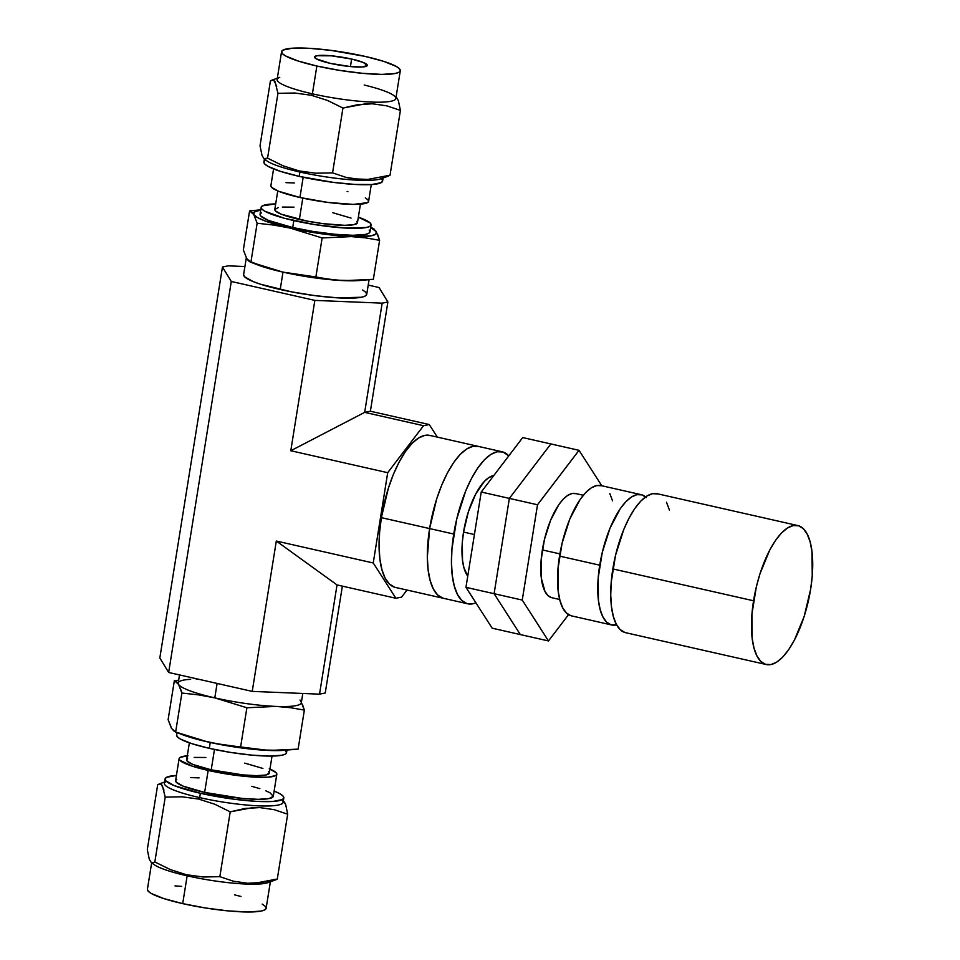 <?xml version="1.0" encoding="UTF-8"?>
<svg xmlns="http://www.w3.org/2000/svg" width="960" height="960" viewBox="0 0 960 960"><rect width="100%" height="100%" fill="white"/><g stroke="black" fill="none" stroke-linecap="round" stroke-linejoin="round"><path stroke-width="1.44" d="M430.608 435.624L424.752 435.372L418.428 438.06L411.888 443.556L405.36 451.668L399.12 462.072L393.396 474.36L388.404 488.088L381.372 517.656L429.624 528.576L381.372 517.656A77.928 29.46 102.8 0 0 395.364 587.412L443.616 598.332A77.928 29.46 -77.2 0 1 429.624 528.576A77.928 29.46 -77.2 0 1 478.032 446.328A77.928 29.46 102.8 0 0 429.624 528.576L436.656 499.008L441.648 485.292L447.372 472.992L453.612 462.588L460.128 454.476L466.68 448.98L473.004 446.304L478.848 446.544L473.004 446.304L466.68 448.98L460.128 454.476L453.612 462.588L447.372 472.992L441.648 485.292L436.656 499.008L429.624 528.576A77.928 29.46 102.8 0 0 443.616 598.332L467.736 603.792A77.928 29.46 -77.2 0 1 453.744 534.036L429.624 528.576L453.744 534.036A77.928 29.46 -77.2 0 1 502.152 451.788A77.928 29.46 -77.2 0 1 508.8 455.844L502.98 452.004L497.124 451.764L490.8 454.44L484.26 459.948L477.744 468.048L471.492 478.452L465.768 490.752L456.72 519.084L451.968 548.748L451.464 562.656L452.244 575.232L454.272 585.972L457.488 594.48L461.76 600.42L466.92 603.576L472.764 603.816L475.908 602.832A77.928 29.46 -77.2 0 1 467.736 603.792M368.208 285.084L379.044 287.532L387.876 302.004L382.164 303.156L314.856 300.396L231.288 281.472L222.456 267L228.168 265.848L244.908 266.532L228.168 265.848L222.456 267L159.828 657.996L222.456 267L231.288 281.472L168.66 672.468L231.288 281.472L314.856 300.396L290.784 450.744L314.856 300.396L382.164 303.156L364.668 412.368L382.164 303.156L387.876 302.004L370.38 411.228L387.876 302.004L379.044 287.532L368.208 285.084M159.828 657.996L168.66 672.468L252.228 691.392L276.312 541.044L373.248 562.98L387.708 472.692L290.784 450.744L364.668 412.368L370.38 411.228L429.252 424.548L370.38 411.228L364.668 412.368L423.54 425.7L387.708 472.692L290.784 450.744L364.668 412.368L423.54 425.7L429.252 424.548L423.54 425.7L387.708 472.692L373.248 562.98L395.892 598.26L337.032 584.928L276.312 541.044L252.228 691.392L319.536 694.152L337.032 584.928L319.536 694.152L325.248 693L342.36 586.14L325.248 693L319.536 694.152L252.228 691.392L168.66 672.468L159.828 657.996M337.032 584.928L276.312 541.044L373.248 562.98L395.892 598.26L401.604 597.108L406.992 590.04L401.604 597.108L395.892 598.26L337.032 584.928M437.304 437.1L429.252 424.548L437.304 437.1M502.152 451.788L429.78 435.396A77.928 29.46 102.8 0 0 381.372 517.656L379.596 532.368L379.092 546.276L379.86 558.84L381.9 569.58L385.116 578.088L389.376 584.04L394.536 587.196M442.788 598.116L437.628 594.96L433.368 589.02L430.152 580.512L428.112 569.76L427.332 557.196L429.624 528.576L427.332 557.196L428.112 569.76L430.152 580.512L433.368 589.02L437.628 594.96L442.788 598.116M463.548 532.08A53.436 20.208 102.8 0 0 467.748 576.132L463.92 567.684L462.516 560.316L462.336 542.16L463.548 532.08L474.408 534.54L463.548 532.08A53.436 20.208 102.8 0 1 493.764 475.572L488.964 477.492L484.476 481.26L475.728 493.956L468.372 511.8L463.548 532.08M550.872 443.94L522.732 437.568L550.872 443.94L509.364 498.396L481.224 492.024L522.732 437.568L481.224 492.024L509.364 498.396L494.1 593.7L465.96 587.328L481.224 492.024L465.96 587.328L494.1 593.7L520.344 634.572L492.192 628.2L465.96 587.328L492.192 628.2L520.344 634.572L494.1 593.7L520.344 634.572L548.484 640.944L520.344 634.572L494.1 593.7L509.364 498.396L494.1 593.7L522.252 600.072L494.1 593.7L509.364 498.396L550.872 443.94L509.364 498.396L537.516 504.768L509.364 498.396L550.872 443.94L579.024 450.312L550.872 443.94M601.776 485.748L579.024 450.312L537.516 504.768L522.252 600.072L548.484 640.944L568.536 614.652L548.484 640.944L522.252 600.072L537.516 504.768L579.024 450.312L601.776 485.748M583.296 495.264L575.556 493.512A53.436 20.208 102.8 0 0 542.364 549.924L559.896 553.884L542.364 549.924A53.436 20.208 102.8 0 0 551.952 597.744L559.692 599.496M576.12 493.668L572.112 493.5L567.768 495.336L563.28 499.104L558.816 504.66L550.608 520.236L544.404 539.664L541.14 560.004L541.332 578.16L544.932 591.36L547.86 595.44L551.388 597.6M641.232 494.688L601.02 485.58A66.792 25.248 102.8 0 0 559.524 556.092A66.792 25.248 102.8 0 0 571.524 615.876L611.736 624.984A66.792 25.248 -77.2 0 1 599.736 565.188L559.524 556.092L599.736 565.188A66.792 25.248 -77.2 0 1 641.232 494.688A66.792 25.248 -77.2 0 1 645.6 496.896M646.356 497.58L641.94 494.868L636.924 494.664L631.5 496.968L625.896 501.672L620.304 508.62L610.044 528.084L602.292 552.372L598.212 577.8L598.44 600.492L600.192 609.696L602.94 616.992L606.6 622.092L611.028 624.792L616.62 624.864A66.792 25.248 -77.2 0 1 611.736 624.984M601.728 485.772L596.712 485.568L591.288 487.86L585.684 492.576L580.092 499.524L569.832 518.976L562.08 543.276L558.012 568.692L558.24 591.384L559.98 600.6L562.74 607.884L566.4 612.984L570.816 615.684M612.564 500.856L609.804 493.572M797.82 525.564L657.096 493.704A71.244 26.94 102.8 0 0 612.828 568.92A71.244 26.94 102.8 0 0 625.632 632.688L766.356 664.548A71.244 26.94 -77.2 0 1 753.564 600.78L612.828 568.92L753.564 600.78A71.244 26.94 -77.2 0 1 797.82 525.564A71.244 26.94 -77.2 0 1 810.612 589.344A71.244 26.94 -77.2 0 1 766.356 664.548M810.612 589.344L812.244 575.892L811.992 551.688L810.132 541.86L807.192 534.084L803.292 528.648L798.576 525.768L793.224 525.552L787.44 528L781.452 533.028L775.5 540.444L769.788 549.948L759.996 573.744L756.276 587.1L751.932 614.232L752.184 638.436L754.044 648.252L756.984 656.028L760.884 661.464L765.6 664.344L770.952 664.572L776.736 662.124L782.724 657.096L788.676 649.68L794.388 640.164L804.18 616.38L810.612 589.344M657.84 493.908L652.488 493.692L646.716 496.14L640.728 501.168L634.764 508.584L629.064 518.088L623.82 529.332L615.552 555.24L611.208 582.372L610.74 595.08L611.46 606.576L613.32 616.392L616.248 624.168L620.16 629.604L624.876 632.484M669.408 510L666.468 502.224M271.692 80.244L272.904 80.064L270.408 80.976L260.028 145.8L262.032 155.472L263.928 158.592L266.412 160.524A60.12 9.276 9.1 0 0 299.892 172.02L299.196 170.952L283.056 165.792L267.564 158.16L263.952 158.616L262.032 155.472L260.028 145.8L270.408 80.976L272.904 80.064L275.04 81.708L277.944 93.336L294.708 93.012L311.316 95.256L312.408 93.828A60.12 9.276 -170.9 0 1 279.732 77.376M264.972 159.06L264.972 159.06A60.12 9.276 -170.9 0 0 299.892 172.02L299.196 176.376A60.12 9.276 9.1 0 0 382.62 181.056L381.768 179.088M383.22 177.048L383.22 177.048A60.12 9.276 -170.9 0 1 299.892 172.02A60.12 9.276 9.1 0 0 380.712 178.836L388.68 175.98M261.156 207.312L260.04 214.272A55.668 8.592 9.1 0 0 292.716 227.532L293.832 220.584A55.668 8.592 -170.9 0 1 261.156 207.312A55.668 8.592 -170.9 0 1 275.688 203.916L262.476 205.836L261.156 207.312L261.948 209.136L264.816 211.236L284.46 218.28L314.76 224.604L345.528 228.06L366.384 227.496L369.768 226.404L371.088 224.928L370.296 223.104L358.344 217.152A55.668 8.592 -170.9 0 1 371.088 224.928A55.668 8.592 -170.9 0 1 293.832 220.584L292.716 227.532A55.668 8.592 9.1 0 0 369.972 231.876L368.652 233.364L365.268 234.456L352.908 235.296L334.788 234.276L313.656 231.552L292.716 227.532L268.548 220.464L260.832 216.096L260.04 214.272L261.36 212.784M277.764 190.932L274.788 209.496A41.856 6.456 9.1 0 0 299.364 219.48L302.784 198.132L299.364 219.48A41.856 6.456 9.1 0 0 357.456 222.744L353.916 224.676L344.628 225.312L323.184 223.668L307.056 221.088L281.184 214.164L275.388 210.876L274.788 209.496L278.328 207.564M281.568 51.696L277.116 79.5A60.12 9.276 9.1 0 0 312.408 93.828L316.86 66.024A60.12 9.276 -170.9 0 1 281.568 51.696A60.12 9.276 -170.9 0 1 365.004 56.376L330.792 50.364L309.168 48.3L292.392 48.204L282.996 50.088L281.568 51.696L282.432 53.664L285.528 55.92L297.924 60.948L316.86 66.024L312.408 93.828A60.12 9.276 9.1 0 0 395.844 98.508L400.296 70.704A60.12 9.276 -170.9 0 1 316.86 66.024L339.468 70.356L362.292 73.296L381.876 74.4L395.22 73.488L398.868 72.312L400.296 70.704L399.444 68.736L396.336 66.48L383.94 61.44L365.004 56.376A60.12 9.276 -170.9 0 1 400.296 70.704M351.636 59.052L350.424 66.576L330.24 63.348A26.724 4.128 -170.9 0 1 314.556 56.976A26.724 4.128 -170.9 0 1 351.636 59.052L363.228 62.448L367.32 65.424L362.508 66.972L350.424 66.576L351.636 59.052A26.724 4.128 -170.9 0 1 367.32 65.424A26.724 4.128 -170.9 0 1 330.24 63.348L316.308 58.848L314.556 56.976L316.812 55.74L331.44 55.824L351.636 59.052M358.032 280.62L358.032 280.62A62.34 9.624 -170.9 0 1 344.22 280.656A62.34 9.624 -170.9 0 1 282.984 272.124L280.212 289.5A62.34 9.624 9.1 0 0 366.72 294.36L365.844 292.32L362.616 289.98M371.28 184.572L368.592 201.36L367.416 202.68L353.424 204.396L328.092 202.452L299.928 197.496L278.448 191.208L271.596 187.332L270.888 185.7A49.476 7.632 9.1 0 0 299.928 197.496L303.18 177.24L299.928 197.496A49.476 7.632 9.1 0 0 368.592 201.36L367.884 199.728L365.328 197.88M243.612 274.644A62.34 9.624 9.1 0 0 280.212 289.5L282.984 272.124A62.34 9.624 9.1 0 0 344.22 280.656L329.964 279.408L315.888 276.96L322.14 237.948L351.276 236.604L365.532 237.864L379.608 240.312L373.356 279.324L344.22 280.656A62.34 9.624 9.1 0 0 357.084 280.668L337.068 280.2L299.364 275.136L282.984 272.124L266.856 267.78L248.712 261.012L246.72 258.588L243.348 249.888L249.6 210.876L243.348 249.888L246.72 258.588A62.34 9.624 -170.9 0 1 246.396 257.268L243.612 274.644L244.5 276.684L253.14 281.58L260.568 284.244L291.672 291.888L315.684 295.74L338.1 297.876L361.464 297.24L365.244 296.028L366.72 294.36L369.06 279.792M358.692 280.584L373.356 279.324L379.608 240.312L377.676 234.516M376.56 232.164L376.02 231.264M374.244 229.188L372.06 227.952L376.236 231.612L370.656 227.604A62.34 9.624 -170.9 0 1 376.236 231.612A62.34 9.624 -170.9 0 1 351.276 236.604L371.304 235.812L375.84 234.084L376.236 231.612L379.608 240.312L365.532 237.864L351.276 236.604A62.34 9.624 -170.9 0 1 290.04 228.072L322.14 237.948L315.888 276.96L282.984 272.124A62.34 9.624 -170.9 0 1 254.28 263.508A62.34 9.624 9.1 0 0 254.292 263.52M249.6 210.876L260.76 209.82L249.6 210.876L253.776 214.536L257.136 223.236L250.896 262.248L257.136 223.236L273.696 225.06L321.54 233.772L351.276 236.604L322.14 237.948L290.04 228.072A62.34 9.624 -170.9 0 1 253.776 214.536L257.556 217.596L265.248 221.028L290.04 228.072L273.696 225.06L257.136 223.236L253.776 214.536A62.34 9.624 -170.9 0 1 260.724 209.988L254.172 212.052L253.776 214.536L251.784 212.112M369.18 230.052L369.972 231.876L371.088 224.928M277.944 93.336L267.564 158.16L277.944 93.336L294.708 93.012L311.316 95.256L327.576 100.476L342.948 108.048L332.568 172.872L342.948 108.048L357.78 104.664L372.492 103.788L386.82 105.852L400.404 110.4L390.024 175.236L367.824 179.412L353.22 178.812L346.152 177.432L332.568 172.872L315.924 173.208L299.196 170.952L283.056 165.792L267.564 158.16L265.068 159.072M346.152 177.432L360.48 179.484L367.824 179.412L390.024 175.236L387.528 176.148L386.4 175.68L387.528 176.148L390.024 175.236L400.404 110.4L398.412 100.752L396.492 97.608L397.512 98.808M274.02 80.52L276.72 86.304M282.324 207.072L294 207.144M332.88 212.76L351.048 218.088M356.856 221.364L357.456 222.744L360.432 204.168M265.92 160.152A60.12 9.276 9.1 0 0 263.904 162.036L264.756 164.004L267.852 166.272L280.248 171.3L299.196 176.376L333.408 182.388L355.02 184.44L371.808 184.536L381.192 182.664L382.62 181.056L383.112 177.972M347.88 191.604L347.136 191.412M294.372 182.964L286.044 182.664M400.404 110.4L398.412 100.752M342.948 108.048L365.148 103.872L372.492 103.788L386.82 105.852M364.176 85.02A60.12 9.276 -170.9 0 1 394.02 95.676A60.12 9.276 -170.9 0 1 374.796 102.168A60.12 9.276 -170.9 0 1 312.408 93.828L311.316 95.256L327.576 100.476M264.396 158.952L263.904 162.036A60.12 9.276 9.1 0 0 299.196 176.376L299.892 172.02L299.196 170.952L315.924 173.208L332.568 172.872M250.56 262.128L257.04 264.648A62.34 9.624 9.1 0 0 282.984 272.124L250.896 262.248L246.72 258.588M250.896 262.248L249.78 261.756M158.964 784.044L160.176 783.852L157.68 784.764L147.3 849.6L149.304 859.272L151.224 862.404L153.684 864.324A60.12 9.276 9.1 0 0 187.152 875.82L186.468 874.74L170.328 869.58L154.836 861.96L152.34 862.872L151.224 862.404L149.304 859.272L147.3 849.6L157.68 784.764L160.176 783.852L162.312 785.508L165.216 797.124L181.98 796.8L198.588 799.056L199.68 797.616A60.12 9.276 -170.9 0 1 166.428 781.392M283.812 797.964L282.948 795.996L279.852 793.728L274.128 791.076A60.12 9.276 -170.9 0 1 283.812 797.964L282.384 799.56L272.988 801.444L256.212 801.348L234.588 799.296L200.376 793.272L199.68 797.616A60.12 9.276 9.1 0 0 283.116 802.308L283.812 797.964A60.12 9.276 -170.9 0 1 200.376 793.272L174.276 785.64L165.936 780.912L165.084 778.944L166.512 777.336L176.424 775.428A60.12 9.276 -170.9 0 0 165.084 778.944L164.388 783.288A60.12 9.276 9.1 0 0 199.68 797.616L200.376 793.272A60.12 9.276 -170.9 0 1 165.084 778.944M209.304 748.344A55.668 8.592 9.1 0 0 286.548 752.688L285.228 754.164L281.844 755.256L269.496 756.096L251.364 755.088L230.232 752.364L209.304 748.344L191.76 743.652L180.288 738.996L177.42 736.896L176.628 735.072A55.668 8.592 9.1 0 0 209.304 748.344L210.24 742.488L209.304 748.344M152.232 862.848L152.232 862.848A60.12 9.276 -170.9 0 0 187.152 875.82L182.7 903.624A60.12 9.276 9.1 0 0 266.136 908.304L264.708 909.912L261.048 911.088L247.716 912L228.132 910.896L205.308 907.956L182.7 903.624L163.764 898.56L151.368 893.52L148.272 891.264L147.408 889.296A60.12 9.276 9.1 0 0 182.7 903.624L187.152 875.82A60.12 9.276 9.1 0 0 267.972 882.624L275.952 879.78M187.632 758.736L186.636 759.852L187.236 761.22L193.032 764.508L211.212 769.824L214.476 749.472L211.212 769.824A41.856 6.456 9.1 0 0 269.304 773.088L268.704 771.72M270.492 880.836L270.492 880.836A60.12 9.276 -170.9 0 1 187.152 875.82L186.468 874.74L170.328 869.58L154.836 861.96L165.216 797.124L181.98 796.8L198.588 799.056L214.848 804.264L230.22 811.848L245.04 808.464L259.764 807.588L274.092 809.64L287.676 814.2L285.684 804.54L283.764 801.396L284.784 802.596M281.904 750.468L268.968 750.468A62.34 9.624 9.1 0 0 281.844 750.48L298.104 749.124L304.356 710.112L298.104 749.124L268.968 750.468L224.112 744.948L207.744 741.936L175.644 732.048L181.896 693.036L198.444 694.86L214.8 697.872L217.104 683.436L214.8 697.872A62.34 9.624 9.1 0 0 276.024 706.416A62.34 9.624 9.1 0 0 301.32 702.732L302.796 693.468M269.94 769.068A49.476 7.632 -170.9 0 1 276.816 774.3A49.476 7.632 -170.9 0 1 208.164 770.436L204.636 792.42A49.476 7.632 9.1 0 0 273.3 796.272L270.036 792.792L265.74 790.776M179.496 674.916L178.2 683.016A62.34 9.624 9.1 0 0 178.524 684.336L181.896 693.036L175.644 732.048L171.468 728.388L168.108 719.688L174.348 680.676L178.524 684.336A62.34 9.624 9.1 0 0 214.8 697.872L246.888 707.76L240.648 746.772L246.888 707.76L276.024 706.416L290.28 707.664L304.356 710.112L300.768 701.064M300.012 700.032L300.984 701.412A62.34 9.624 -170.9 0 1 276.024 706.416A62.34 9.624 -170.9 0 1 214.8 697.872L246.888 707.76L276.024 706.416L290.28 707.664L304.356 710.112L302.424 704.328M174.348 680.676L178.644 680.208L174.348 680.676L168.108 719.688L171.144 727.068M175.308 731.928L181.788 734.448A62.34 9.624 9.1 0 0 207.744 741.936A62.34 9.624 9.1 0 0 268.968 750.468L247.164 748.656L223.164 745.056L200.604 740.22L181.728 734.424M172.848 729.864L174.528 731.568M233.424 881.22L247.752 883.284L255.096 883.2L277.296 879.024L274.8 879.936L273.672 879.468L274.8 879.936L277.296 879.024L287.676 814.2L277.296 879.024L262.476 882.408L247.752 883.284L233.424 881.22L219.84 876.672L230.22 811.848L219.84 876.672L203.196 877.008L186.468 874.74L203.196 877.008L219.84 876.672M165.216 797.124L154.836 861.96L152.34 862.872M161.292 784.32L163.992 790.092M285.156 750.3L286.548 752.688L286.956 750.18M176.772 779.304L175.596 780.624L176.304 782.244L183.156 786.132L204.636 792.42L242.028 798.408L258.132 799.32L269.124 798.564L273.3 796.272L276.816 774.3L275.64 775.62L267.912 777.168L254.112 777.084L226.764 774.012L208.164 770.436A49.476 7.632 -170.9 0 1 179.112 758.64A49.476 7.632 -170.9 0 1 187.284 755.832M259.848 788.652L251.844 786.336M199.08 777.888L190.752 777.588M234.468 894.828L240.972 896.472M262.176 904.08L265.272 906.336L266.136 908.304L270.384 881.772M175.008 885.9L181.704 886.368M179.112 758.64L175.596 780.624A49.476 7.632 9.1 0 0 204.636 792.42L208.164 770.436L192.576 766.272L179.82 760.272L179.112 758.64L180.288 757.32L188.016 755.772M269.256 768.792L276.12 772.668L276.816 774.3M189.36 742.848L186.636 759.852A41.856 6.456 9.1 0 0 211.212 769.824L242.844 774.9L256.476 775.656L265.764 775.032L269.304 773.088L272.028 756.084M262.896 768.432L244.728 763.116M205.848 757.488L194.172 757.428M287.676 814.2L285.684 804.54M281.76 799.86A60.12 9.276 -170.9 0 1 261.276 805.944A60.12 9.276 -170.9 0 1 199.68 797.616L198.588 799.056L214.848 804.264L230.22 811.848L252.42 807.672L259.764 807.588L274.092 809.64M283.44 750.384L261.816 750L215.904 743.604L199.644 739.92L175.644 732.048M198.456 679.212L196.272 679.212M176.532 681.912L178.524 684.336A62.34 9.624 -170.9 0 1 190.62 679.332M181.116 690.432L181.896 693.036L198.444 694.86L214.8 697.872A62.34 9.624 -170.9 0 1 178.524 684.336L181.116 690.432M271.752 80.22L277.32 78.228M270.888 185.7L273.576 168.924M370.68 227.4L372.396 228.072M159.024 784.02L164.592 782.028M147.408 889.296L151.668 862.752M176.628 735.072L177.024 732.6"/></g></svg>
